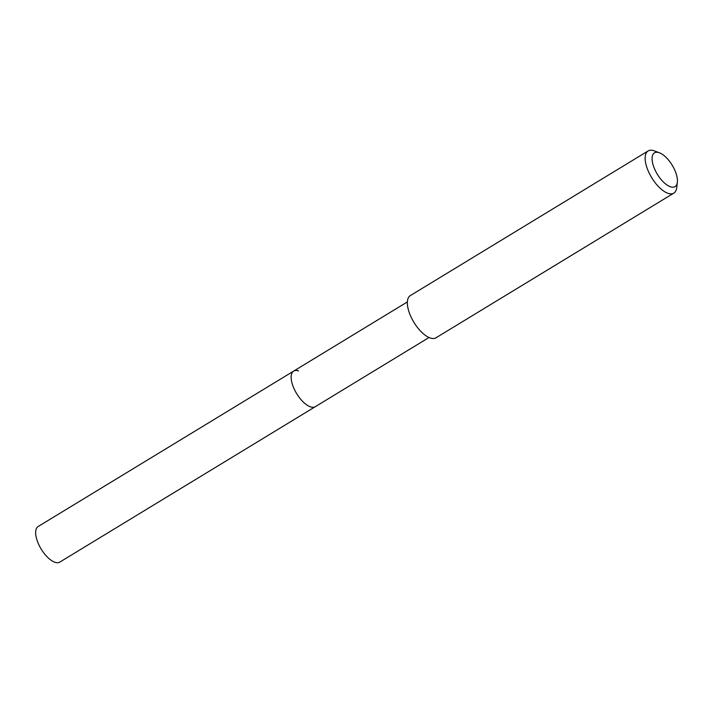 <?xml version="1.0" encoding="UTF-8"?>
<svg xmlns="http://www.w3.org/2000/svg" width="713" height="713" viewBox="0 0 713 713"><rect width="100%" height="100%" fill="white"/><g stroke="black" fill="none" stroke-linecap="round" stroke-linejoin="round"><path stroke-width="1.07" d="M407.381 301.92L38.172 526.506A20.829 9.162 58.7 0 0 38.796 544.634A20.829 9.162 58.7 0 0 54.901 562.254A20.829 9.162 58.7 0 0 59.821 562.094L315.324 406.668A20.829 9.162 -121.3 0 1 310.405 406.829A20.829 9.162 -121.3 0 1 294.291 389.209A20.829 9.162 -121.3 0 1 293.676 371.09A20.829 9.162 -121.3 0 1 298.595 370.929M293.676 371.09A20.829 9.162 58.7 0 0 294.291 389.209A20.829 9.162 58.7 0 0 310.405 406.829A20.829 9.162 58.7 0 0 315.324 406.668L429.03 337.507M648.135 150.933L410.358 295.574A24.697 10.864 58.7 0 0 411.089 317.071A24.697 10.864 58.7 0 0 430.189 337.962A24.697 10.864 58.7 0 0 436.026 337.775L673.803 193.134A24.697 10.864 -121.3 0 1 667.974 193.321A24.697 10.864 -121.3 0 1 648.875 172.43A24.697 10.864 -121.3 0 1 648.135 150.933A24.697 10.864 -121.3 0 1 653.973 150.746A24.697 10.864 -121.3 0 1 654.329 150.871L659.445 152.805A19.759 8.69 -121.3 0 1 672.19 165.211A19.759 8.69 -121.3 0 1 677.35 182.234A19.759 8.69 -121.3 0 1 670.363 186.761A19.759 8.69 -121.3 0 1 653.393 165.826A19.759 8.69 -121.3 0 1 659.16 152.698A19.759 8.69 -121.3 0 1 659.445 152.805M677.35 182.234L676.708 187.662A24.697 10.864 -121.3 0 1 673.803 193.134"/></g></svg>
